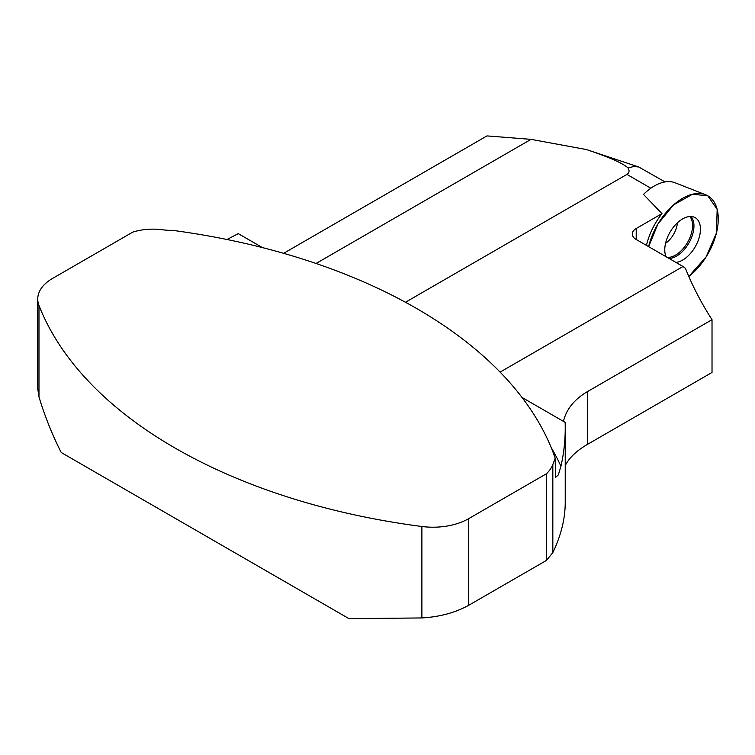 <?xml version="1.0" encoding="UTF-8"?>
<svg xmlns="http://www.w3.org/2000/svg" width="755" height="755" viewBox="0 0 755 755"><rect width="100%" height="100%" fill="white"/><g stroke="black" fill="none" stroke-linecap="round" stroke-linejoin="round"><path stroke-width="1.13" d="M283.616 253.321L486.975 135.909L531.02 139.364L586.409 149.547C609.143 157.153 623.054 163.316 628.141 168.035C629.651 170.923 629.245 173.055 626.924 174.405L405.473 302.255M531.02 139.364L316.043 263.476M421.885 617.949L348.97 618.638L61.278 452.538L60.626 451.386C51.67 433.351 44.46 415.184 38.977 396.885L37.75 388.721L37.75 299.046A50.443 29.124 0 0 0 38.977 305.435A506.492 292.421 0 0 0 421.885 526.499A50.443 29.124 0 0 0 468.619 518.685L546.488 473.734L546.488 560.399L468.619 605.35C455.35 612.673 439.769 616.873 421.885 617.949L421.885 526.499M665.061 181.927L638.768 166.997L633.747 166.487L628.141 168.035M37.75 299.046A50.443 29.124 0 0 1 52.52 278.453L132.757 232.125A42.035 24.264 180 0 1 162.344 229.746A46.234 26.689 0 0 0 173.027 230.417A506.492 292.421 180 0 1 555.189 458.143L555.444 477.5L558.322 474.914L560.946 466.241A508.596 293.629 0 0 0 565.231 428.189L565.231 502.415C565.202 518.742 561.069 535.465 552.83 552.575L546.488 560.399M565.231 428.189A508.596 293.629 0 0 0 565.136 422.347L522.045 397.47M555.189 458.143A508.596 293.629 180 0 1 552.83 464.523A54.643 31.55 180 0 1 546.488 473.734M565.231 465.599C569.147 457.813 576.565 450.735 587.503 444.355L712.022 372.46L712.022 319.686L587.503 391.581C574.281 399.376 566.259 409.314 563.457 421.384M705.538 194.724A50.443 29.124 120 0 0 648.62 246.649L657.945 223.99L673.517 204.926L692.562 194.214L707.831 195.828L717.165 209.38L716.419 233.078L706.123 256.889L688.815 276.472A50.443 29.124 120 0 0 716.627 232.238A50.443 29.124 120 0 0 707.831 195.828A50.443 29.124 120 0 0 705.538 194.724L675.017 182.748A45.526 26.283 120 0 0 643.486 194.412L661.975 213.627A50.019 28.879 120 0 0 646.45 245.394M661.975 213.627L636.21 228.51A13.448 7.767 -0 0 0 632.275 234.003A13.448 7.767 -0 0 0 636.21 239.486L683.011 266.506L500.112 372.111M262.476 247.612L238.269 233.635L226.991 239.505M712.022 319.686C701.206 302.849 692.335 285.72 685.417 268.289L683.011 266.506M675.98 262.447A25.217 14.562 120 0 0 697.497 242.251A25.217 14.562 120 0 0 695.213 217.666A25.217 14.562 120 0 0 694.581 217.336A25.217 14.562 120 0 0 672.422 228.482A25.217 14.562 120 0 0 666.052 256.719M650.838 188.221L626.924 174.405M552.83 552.575L552.83 464.523M38.977 305.435L38.977 396.885M468.619 518.685L468.619 605.35M587.503 444.355L587.503 391.581M551.141 447.451A519.94 300.188 180 0 1 560.946 466.241M636.21 228.51L636.21 239.486M669.1 258.474A24.622 14.213 120 0 0 689.721 241.543A24.622 14.213 120 0 0 691.033 216.496M667.193 257.38A24.066 13.892 120 0 0 687.947 241.742A24.066 13.892 120 0 0 689.844 216.506M665.551 243.327A18.498 10.674 120 0 0 677.395 222.829M586.409 149.547L638.768 166.997"/></g></svg>
